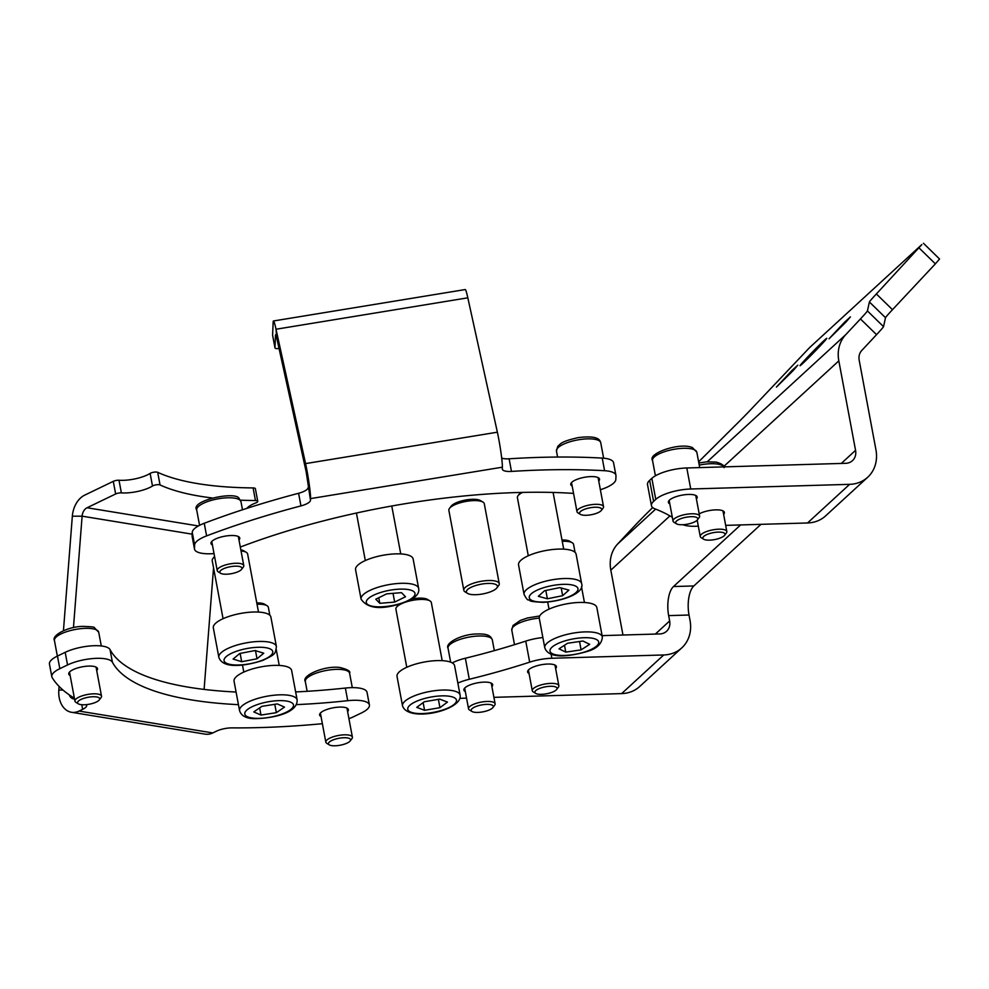 <?xml version="1.0" encoding="UTF-8"?>
<svg xmlns="http://www.w3.org/2000/svg" width="989" height="989" viewBox="0 0 989 989"><rect width="100%" height="100%" fill="white"/><g stroke="black" fill="none" stroke-linecap="round" stroke-linejoin="round"><path stroke-width="1.48" d="M493.931 590.223A15.762 4.933 169.4 0 0 496.861 587.923A15.762 4.933 169.4 0 0 489.122 583.411A15.762 4.933 169.4 0 0 469.923 587.911A15.762 4.933 169.4 0 0 467.587 593.4A15.762 4.933 169.4 0 0 493.931 590.223M467.587 593.4L465.151 591.917A18.025 5.637 -10.6 0 1 463.816 590.272A18.025 5.637 -10.6 0 1 467.822 585.636A18.025 5.637 -10.6 0 1 487.021 580.592A18.025 5.637 -10.6 0 1 499.247 583.646A18.025 5.637 -10.6 0 1 498.604 585.661L496.861 587.923M449.513 508.358L451.256 506.084A15.762 4.933 -10.6 0 1 454.186 503.784A15.762 4.933 -10.6 0 1 480.518 500.607L482.966 502.091A18.025 5.637 169.4 0 0 452.863 505.725A18.025 5.637 169.4 0 0 449.513 508.358A18.025 5.637 169.4 0 0 448.87 510.361L463.816 590.272M499.247 583.646L484.289 503.735A18.025 5.637 169.4 0 0 482.966 502.091M522.625 492.398A18.025 5.637 169.4 0 0 518.063 495.662L519.794 493.4A15.762 4.933 -10.6 0 1 520.733 492.448M518.063 495.662A18.025 5.637 169.4 0 0 517.408 497.665L528.287 555.769M524.046 594.377L518.545 564.929A29.287 9.161 -10.6 0 1 559.045 549.08A29.287 9.161 -10.6 0 1 576.105 554.161L581.619 583.609A29.287 9.161 -10.6 0 0 564.558 578.516A29.287 9.161 -10.6 0 0 524.046 594.377C526.185 598.444 527.632 600.286 528.41 599.903C531.946 600.57 525.567 601.361 543.035 602.35C564.793 601.164 584.858 592.498 581.619 583.609M568.898 590.112L559.861 587.614L544.58 590.705L538.337 596.293L547.374 598.778L562.654 595.687L568.898 590.112M561.22 587.985L562.654 595.687M545.817 590.458L547.374 598.778M361.084 599.161L355.57 569.713A29.287 9.161 -10.6 0 1 376.821 556.622A29.287 9.161 -10.6 0 1 413.13 558.946L418.644 588.393A29.287 9.161 -10.6 0 0 382.335 586.057A29.287 9.161 -10.6 0 0 361.084 599.161C367.104 607.975 379.183 609.817 397.343 604.662C412.908 600.372 420.004 594.945 418.644 588.393M401.485 592.646L386.637 593.87L375.795 599.21L379.813 603.315L394.66 602.091L405.502 596.75L401.485 592.646M393.029 593.338L394.66 602.091M378.762 597.739L379.813 603.315M214.65 556.943A18.025 5.637 169.4 0 0 212.845 558.6A18.025 5.637 169.4 0 0 212.202 560.602L223.069 618.706M218.841 657.314L213.327 627.867A29.287 9.161 -10.6 0 1 225.962 617.495A29.287 9.161 -10.6 0 1 254.878 611.993A29.287 9.161 -10.6 0 1 270.899 617.099L276.401 646.534A29.287 9.161 -10.6 0 0 260.391 641.441A29.287 9.161 -10.6 0 0 231.475 646.93A29.287 9.161 -10.6 0 0 218.841 657.314C222.908 669.528 246.323 665.807 262.913 660.355C275.276 654.211 275.263 654.495 276.401 646.534M240.822 549.859A15.762 4.933 -10.6 0 1 243.85 550.848L246.298 552.332A18.025 5.637 169.4 0 0 241.032 550.96M258.5 612.067L247.621 553.976A18.025 5.637 169.4 0 0 246.298 552.332M255.125 650.539L239.795 653.469L233.083 659.057L241.687 661.715L257.016 658.785L263.729 653.197L255.125 650.539M255.496 650.651L257.016 658.785M240.129 653.408L241.687 661.715M256.781 602.919A15.762 4.933 -10.6 0 1 258.475 602.919A15.762 4.933 -10.6 0 1 264.582 604.217L267.03 605.701A18.025 5.637 169.4 0 0 260.045 604.23A18.025 5.637 169.4 0 0 257.029 604.242M269.836 615.269L268.353 607.345A18.025 5.637 169.4 0 0 267.03 605.701M239.573 710.683L234.059 681.236A29.287 9.161 -10.6 0 1 248.128 670.332A29.287 9.161 -10.6 0 1 278.119 665.387A29.287 9.161 -10.6 0 1 291.631 670.468L297.133 699.903C297.837 713.143 272.704 718.335 255.273 718.644C246.57 718.743 241.341 716.085 239.573 710.683A29.287 9.161 -10.6 0 1 253.641 699.767A29.287 9.161 -10.6 0 1 283.633 694.834A29.287 9.161 -10.6 0 1 297.133 699.903M253.777 711.907L260.997 715.072L276.351 712.661L284.498 707.086L277.279 703.921L261.924 706.331L253.777 711.907M259.65 707.889L260.997 715.072M274.794 704.316L276.351 712.661M431.352 602.833A18.025 5.637 169.4 0 0 431.328 602.561A18.025 5.637 169.4 0 0 430.005 600.929A18.025 5.637 169.4 0 0 412.574 600.335A18.025 5.637 169.4 0 0 396.552 607.184A18.025 5.637 169.4 0 0 395.872 608.927A18.025 5.637 169.4 0 0 395.909 609.187A18.025 5.637 169.4 0 0 395.971 609.447M402.535 705.899L397.034 676.451A29.287 9.161 -10.6 0 1 396.985 676.031A29.287 9.161 -10.6 0 1 424.813 661.938A29.287 9.161 -10.6 0 1 454.594 665.684L460.108 695.131A29.287 9.161 -10.6 0 0 430.314 691.385A29.287 9.161 -10.6 0 0 402.498 705.466A29.287 9.161 -10.6 0 0 402.535 705.899C408.061 722.576 460.676 710.844 460.219 696.157L460.108 695.131M396.552 607.184L398.295 604.922A15.762 4.933 -10.6 0 1 398.901 604.254M411.77 599.037A15.762 4.933 -10.6 0 1 427.557 599.445L430.005 600.929M424.281 701.77L416.752 707.358L424.578 710.312L439.944 707.667L447.473 702.079L439.648 699.124L424.281 701.77M438.387 699.347L439.944 707.667M423.144 702.61L424.578 710.312M544.778 647.746L539.277 618.298A29.287 9.161 -10.6 0 1 555.385 606.69A29.287 9.161 -10.6 0 1 596.837 607.53L602.35 636.978A29.287 9.161 -10.6 0 0 560.899 636.137A29.287 9.161 -10.6 0 0 544.778 647.746C548.734 659.329 569.108 656.424 585.686 651.912C596.318 649.155 601.868 644.173 602.35 636.978M561.999 539.982A15.762 4.933 -10.6 0 1 569.8 541.292L572.235 542.776A18.025 5.637 169.4 0 0 562.247 541.304M575.054 552.332L573.571 544.407A18.025 5.637 169.4 0 0 572.235 542.776M582.929 641.008L567.599 643.246L559.02 648.809L565.77 652.122L581.099 649.884L589.679 644.321L582.929 641.008M579.542 641.502L581.099 649.884M564.496 645.261L565.77 652.122M321.029 716.531A14.637 4.574 -10.6 0 1 319.608 715.01A14.637 4.574 -10.6 0 1 323.947 710.671A14.637 4.574 -10.6 0 1 339.215 707.11A14.637 4.574 -10.6 0 1 348.388 709.632A14.637 4.574 -10.6 0 1 347.609 711.561M70.157 675.536A14.637 4.574 -10.6 0 1 68.723 674.004A14.637 4.574 -10.6 0 1 73.062 669.677A14.637 4.574 -10.6 0 1 88.33 666.104A14.637 4.574 -10.6 0 1 97.503 668.626A14.637 4.574 -10.6 0 1 96.724 670.554M246.916 508.346A22.524 7.047 169.4 0 1 252.751 504.229A22.524 7.047 169.4 0 1 255.805 502.919A4.5 1.409 169.4 0 0 256.411 502.659A4.5 1.409 169.4 0 0 257.746 501.324A4.5 1.409 169.4 0 0 255.446 500.533L253.085 487.923A4.5 1.409 -10.6 0 1 255.385 488.702L257.746 501.324M59.822 668.675A27.024 8.456 169.4 0 0 51.811 676.686L49.45 664.064A27.024 8.456 -10.6 0 1 57.461 656.066L59.822 668.675L67.549 664.954L65.187 652.332A27.024 8.456 -10.6 0 1 92.15 645.805A27.024 8.456 -10.6 0 1 110.039 649.6L112.4 662.222A27.024 8.456 169.4 0 0 94.511 658.427A27.024 8.456 169.4 0 0 67.549 664.954M51.811 676.686A27.024 8.456 169.4 0 0 52.182 677.626A360.404 112.734 169.4 0 0 74.385 698.172M86.303 704.65A13.512 4.228 -10.6 0 1 86.649 705.342A13.512 4.228 -10.6 0 1 82.643 709.348L79.046 711.079A22.524 16.183 99.3 0 1 71.48 712.278A22.524 16.183 99.3 0 1 58.833 690.062L59.117 686.428M71.48 712.278L205.23 734.147A22.524 16.183 -80.7 0 0 212.808 732.936L216.393 731.205A13.512 4.228 -10.6 0 1 232.032 727.879A360.404 112.734 169.4 0 0 322.377 723.701M348.932 718.682A27.024 8.456 169.4 0 0 353.654 716.704L361.393 712.982A27.024 8.456 169.4 0 0 369.404 704.972A27.024 8.456 169.4 0 0 347.72 700.682A297.33 93.003 -10.6 0 1 296.416 704.625M238.436 704.663A297.33 93.003 -10.6 0 1 112.4 662.222M57.461 656.066L65.187 652.332M347.72 700.682L345.359 688.06A297.33 93.003 -10.6 0 1 295.637 691.929M236.087 692.04A297.33 93.003 -10.6 0 1 110.039 649.6M345.359 688.06A27.024 8.456 -10.6 0 1 367.043 692.349L369.404 704.972M74.546 699A9.012 6.478 99.3 0 1 73.668 698.939A9.012 6.478 99.3 0 1 69.242 694.859M213.55 567.834L204.105 689.407M73.458 627.632L82.112 516.171A9.012 6.478 99.3 0 1 87.057 507.753L198.381 525.95M121.363 492.881A4.5 1.409 169.4 0 0 115.651 493.968L113.29 481.346A4.5 1.409 -10.6 0 1 119.001 480.258L121.363 492.881A22.524 7.047 169.4 0 0 152.491 486.032L150.13 473.422A4.5 1.409 -10.6 0 1 157.684 472.322A236.519 73.99 169.4 0 0 253.085 487.923M115.651 493.968L87.057 507.753M157.684 472.322L160.045 484.944A236.519 73.99 169.4 0 0 212.091 497.949M240.438 500.174A236.519 73.99 169.4 0 0 255.446 500.533M160.045 484.944A4.5 1.409 169.4 0 0 152.491 486.032M113.29 481.346L84.695 495.143A22.524 16.183 99.3 0 0 72.345 516.184L82.112 516.171L192.175 534.159M119.001 480.258A22.524 7.047 169.4 0 0 150.13 473.422M63.444 630.698L72.345 516.184M212.412 544.964A14.637 4.574 -10.6 0 1 210.978 543.443A14.637 4.574 -10.6 0 1 210.954 543.109A14.637 4.574 -10.6 0 1 225.047 536.149A14.637 4.574 -10.6 0 1 239.758 538.053A14.637 4.574 -10.6 0 1 239.783 538.387A14.637 4.574 -10.6 0 1 238.979 539.994M572.174 486.044A14.637 4.574 -10.6 0 1 570.752 484.511A14.637 4.574 -10.6 0 1 570.727 484.19A14.637 4.574 -10.6 0 1 584.82 477.23A14.637 4.574 -10.6 0 1 599.532 479.133A14.637 4.574 -10.6 0 1 599.557 479.467A14.637 4.574 -10.6 0 1 598.741 481.074M279.059 348.524A22.524 7.047 169.4 0 0 278.601 348.573A4.5 1.409 169.4 0 1 274.967 347.856A4.5 1.409 169.4 0 1 274.967 347.757L275.511 334.789L276.66 337.62L306.207 471.988L310.497 500.236A13.512 4.228 -10.6 0 1 300.953 505.898A360.404 112.734 169.4 0 0 206.602 535.89A27.024 8.456 169.4 0 0 194.61 544.976L194.462 548.475A27.024 8.456 169.4 0 0 194.499 549.093A27.024 8.456 169.4 0 0 214.02 553.58M604.588 470.715L602.227 458.092A360.404 112.734 169.4 0 0 509.112 458.797L511.474 471.419A360.404 112.734 169.4 0 1 604.588 470.715A27.024 8.456 169.4 0 1 615.924 475.338A27.024 8.456 169.4 0 1 615.974 475.956L615.826 479.455A27.024 8.456 169.4 0 1 600.372 489.74M511.474 471.419A13.512 4.228 -10.6 0 1 502.313 469.12A13.512 4.228 -10.6 0 1 502.288 468.811L502.363 467.191A22.524 1.545 -99.3 0 0 497.368 432.193L467.822 297.825A22.524 1.545 -99.3 0 0 465.238 289.554L273.446 320.98A22.524 1.545 80.7 0 1 276.03 329.238L305.564 463.606A22.524 1.545 80.7 0 1 310.558 498.604L310.497 500.236M240.302 547.053A297.33 93.003 -10.6 0 1 573.558 493.4M602.227 458.092A27.024 8.456 -10.6 0 1 613.563 462.728L615.924 475.338M194.499 549.093L192.15 536.471A27.024 8.456 -10.6 0 1 192.101 535.853L194.462 548.475M194.61 544.976L192.249 532.354L192.101 535.853M192.249 532.354A27.024 8.456 -10.6 0 1 204.241 523.28L206.602 535.89M300.953 505.898L298.591 493.276A360.404 112.734 169.4 0 0 204.241 523.28M298.591 493.276A13.512 4.228 169.4 0 0 308.135 487.614M501.695 458.092A13.512 4.228 169.4 0 0 509.112 458.797M272.643 335.333A4.5 1.409 -10.6 0 1 272.605 335.234A4.5 1.409 -10.6 0 1 272.605 335.135L274.967 347.757M273.446 320.98A22.524 1.545 80.7 0 0 273.149 322.179L272.605 335.135M590.606 507.691A11.262 3.523 169.4 0 0 580.407 514.367A11.262 3.523 169.4 0 0 590.693 514.836A11.262 3.523 169.4 0 0 601.312 510.448A11.262 3.523 169.4 0 0 590.606 507.691M580.407 514.367L577.972 512.883A13.512 4.228 -10.6 0 1 576.97 511.647A13.512 4.228 -10.6 0 1 590.198 504.872A13.512 4.228 -10.6 0 1 603.537 506.677A13.512 4.228 -10.6 0 1 603.055 508.185L601.312 510.448M220.275 573.027A11.262 3.523 169.4 0 0 220.646 573.286A11.262 3.523 169.4 0 0 231.525 573.657A11.262 3.523 169.4 0 0 241.551 569.38A11.262 3.523 169.4 0 0 241.489 567.352A11.262 3.523 169.4 0 0 227.631 567.315A11.262 3.523 169.4 0 0 220.275 573.027M220.646 573.286L218.198 571.803A13.512 4.228 -10.6 0 1 217.765 571.494A13.512 4.228 -10.6 0 1 217.209 570.579A13.512 4.228 -10.6 0 1 228.125 564.262A13.512 4.228 -10.6 0 1 243.207 564.682A13.512 4.228 -10.6 0 1 243.776 565.597A13.512 4.228 -10.6 0 1 243.294 567.105L241.551 569.38M332.502 745.718A11.262 3.523 169.4 0 0 350.168 740.946A11.262 3.523 169.4 0 0 346.509 737.806A11.262 3.523 169.4 0 0 332.873 740.007A11.262 3.523 169.4 0 0 329.263 744.853A11.262 3.523 169.4 0 0 332.502 745.718M329.263 744.853L326.827 743.369A13.512 4.228 -10.6 0 1 325.826 742.146A13.512 4.228 -10.6 0 1 333.046 736.854A13.512 4.228 -10.6 0 1 347.51 734.914A13.512 4.228 -10.6 0 1 352.393 737.176A13.512 4.228 -10.6 0 1 351.911 738.684L350.168 740.946M84.918 704.749A11.262 3.523 169.4 0 0 99.283 699.94A11.262 3.523 169.4 0 0 92.323 696.763A11.262 3.523 169.4 0 0 80.566 699.656A11.262 3.523 169.4 0 0 78.378 703.847A11.262 3.523 169.4 0 0 84.918 704.749M78.378 703.847L75.943 702.363A13.512 4.228 -10.6 0 1 74.941 701.139A13.512 4.228 -10.6 0 1 92.669 693.858A13.512 4.228 -10.6 0 1 101.508 696.169A13.512 4.228 -10.6 0 1 101.026 697.678L99.283 699.94M696.392 498.926A14.637 4.574 169.4 0 0 697.183 496.985A14.637 4.574 169.4 0 0 685.278 494.673A14.637 4.574 169.4 0 0 669.541 500.063A14.637 4.574 169.4 0 0 668.391 502.375A14.637 4.574 169.4 0 0 669.825 503.896M723.614 514.342A14.637 4.574 169.4 0 0 724.393 512.401A14.637 4.574 169.4 0 0 714.701 509.904A14.637 4.574 169.4 0 0 699.186 513.847M491.892 686.613A14.637 4.574 169.4 0 0 492.683 684.672A14.637 4.574 169.4 0 0 480.778 682.361A14.637 4.574 169.4 0 0 465.04 687.751A14.637 4.574 169.4 0 0 463.89 690.062A14.637 4.574 169.4 0 0 465.325 691.583M555.62 668.527A14.637 4.574 169.4 0 0 556.411 666.586A14.637 4.574 169.4 0 0 544.506 664.274A14.637 4.574 169.4 0 0 528.769 669.664A14.637 4.574 169.4 0 0 527.619 671.976A14.637 4.574 169.4 0 0 529.053 673.497M820.87 345.149A19.15 0.655 134.3 0 1 807.333 359.044A19.15 0.655 134.3 0 1 800.039 365.683A19.15 0.655 134.3 0 1 805.961 358.822A19.15 0.655 134.3 0 1 819.51 344.926A19.15 0.655 134.3 0 1 826.792 338.287A19.15 0.655 134.3 0 1 820.87 345.149M845.694 322.365L829.029 338.794L844.594 322.191L850.429 316.876L845.694 322.365M793.079 370.652L776.414 387.095L791.979 370.479L797.814 365.164L793.079 370.652M655.373 634.06L669.652 620.956L668.651 615.615A22.524 9.593 88.3 0 1 673.484 586.539L693.858 585.945L760.986 524.343M693.858 585.945A22.524 9.593 -91.7 0 0 689.024 615.022L668.651 615.615M493.907 697.344L621.636 693.598A36.037 30.597 47.5 0 0 639.71 686.502L681.804 647.869A36.037 30.597 -132.5 0 0 690.025 620.363L689.024 615.022M725.679 525.369L807.543 522.971A36.037 30.597 47.5 0 0 825.617 515.875L867.712 477.242A36.037 30.597 -132.5 0 0 875.933 449.735L859.194 360.28A13.512 11.472 47.5 0 1 861.753 350.489L876.551 334.665L860.442 318.94A22.524 0.766 -45.7 0 0 867.415 310.917L869.405 301.979A22.524 0.766 134.3 0 1 876.378 293.956L921.847 244.567L809.595 347.596L753.606 406.64A22.524 0.766 134.3 0 1 739.154 421.524L698.63 461.851M673.484 586.539L740.613 524.936M841.28 463.445L855.559 450.329L838.82 360.874A36.037 30.597 47.5 0 1 845.644 334.764L860.442 318.94M622.959 635.012L610.819 570.134A36.037 30.597 -132.5 0 1 617.643 544.012L632.441 528.188A22.524 0.766 -45.7 0 1 646.893 513.316L652.678 507.555M867.415 310.917L883.523 326.642A22.524 0.766 134.3 0 1 876.551 334.665M883.523 326.642L885.514 317.704A22.524 0.766 134.3 0 1 892.486 309.681L935.371 263.853L919.263 248.128M923.442 243.282L939.55 259.007L935.371 263.853M855.559 450.329A13.512 11.472 -132.5 0 1 852.481 460.651A13.512 11.472 -132.5 0 1 845.706 463.309L686.799 467.97L690.742 488.999A27.024 8.456 169.4 0 0 655.769 499.383L651.838 478.355A27.024 8.456 -10.6 0 1 686.799 467.97M867.712 477.242A36.037 30.597 -132.5 0 1 849.638 484.338L690.742 488.999M669.652 620.956A13.512 11.472 -132.5 0 1 666.574 631.279A13.512 11.472 -132.5 0 1 659.799 633.937L602.103 635.63M681.804 647.869A36.037 30.597 -132.5 0 1 663.73 654.965L551.862 658.254A27.024 8.456 169.4 0 0 529.684 662.148L525.752 641.119A27.024 8.456 -10.6 0 1 542.874 637.546M459.984 698.283A27.024 8.456 169.4 0 0 462.741 698.259L466.561 698.147M452.22 662.89A27.024 8.456 -10.6 0 1 465.362 658.241A297.33 93.003 169.4 0 0 525.752 641.119M465.362 658.241L469.293 679.27A27.024 8.456 169.4 0 0 457.858 683.102M469.293 679.27A297.33 93.003 169.4 0 0 529.684 662.148M682.991 524.702A27.024 8.456 169.4 0 0 695.675 526.259L698.333 526.173M672.335 517.321A297.33 93.003 169.4 0 0 654.978 508.853A27.024 8.456 169.4 0 1 651.454 505.651A27.024 8.456 169.4 0 1 653.581 501.398L655.769 499.383M651.454 505.651L647.523 484.622A27.024 8.456 -10.6 0 1 649.637 480.357L651.838 478.355M486.613 704.366A11.262 3.523 169.4 0 0 474.436 707.16A11.262 3.523 169.4 0 0 471.988 711.487A11.262 3.523 169.4 0 0 477.835 712.414A11.262 3.523 169.4 0 0 492.893 707.58A11.262 3.523 169.4 0 0 486.613 704.366M471.988 711.487L469.54 710.003A13.512 4.228 -10.6 0 1 468.539 708.779A13.512 4.228 -10.6 0 1 487.095 701.461A13.512 4.228 -10.6 0 1 495.118 703.809A13.512 4.228 -10.6 0 1 494.624 705.318L492.893 707.58M555.237 686.786A11.262 3.523 169.4 0 0 540.773 688.01A11.262 3.523 169.4 0 0 535.717 693.4A11.262 3.523 169.4 0 0 536.668 693.821A11.262 3.523 169.4 0 0 547.609 693.561A11.262 3.523 169.4 0 0 556.622 689.494A11.262 3.523 169.4 0 0 555.237 686.786M535.717 693.4L533.269 691.917A13.512 4.228 -10.6 0 1 532.267 690.693A13.512 4.228 -10.6 0 1 541.391 684.833A13.512 4.228 -10.6 0 1 556.708 683.98A13.512 4.228 -10.6 0 1 558.847 685.723A13.512 4.228 -10.6 0 1 558.352 687.231L556.622 689.494M721.995 532.317A11.262 3.523 169.4 0 0 707.901 534.134A11.262 3.523 169.4 0 0 703.698 539.228A11.262 3.523 169.4 0 0 705.886 539.945A11.262 3.523 169.4 0 0 716.58 539.153A11.262 3.523 169.4 0 0 724.603 535.309A11.262 3.523 169.4 0 0 721.995 532.317M703.698 539.228L701.263 537.744A13.512 4.228 -10.6 0 1 700.261 536.508A13.512 4.228 -10.6 0 1 708.272 530.969A13.512 4.228 -10.6 0 1 723.219 529.449A13.512 4.228 -10.6 0 1 726.828 531.538A13.512 4.228 -10.6 0 1 726.346 533.046L724.603 535.309M696.343 517.309A11.262 3.523 169.4 0 0 681.829 518.323A11.262 3.523 169.4 0 0 676.488 523.799A11.262 3.523 169.4 0 0 677.106 524.108A11.262 3.523 169.4 0 0 688.072 524.034A11.262 3.523 169.4 0 0 697.393 519.893A11.262 3.523 169.4 0 0 696.343 517.309M676.488 523.799L674.041 522.316A13.512 4.228 -10.6 0 1 673.039 521.092A13.512 4.228 -10.6 0 1 682.534 515.133A13.512 4.228 -10.6 0 1 697.875 514.527A13.512 4.228 -10.6 0 1 699.619 516.122A13.512 4.228 -10.6 0 1 699.124 517.63L697.393 519.893M563.532 584.338A24.774 7.751 169.4 0 0 531.328 593.746A24.774 7.751 169.4 0 0 543.703 602.054A24.774 7.751 169.4 0 0 575.907 592.646A24.774 7.751 169.4 0 0 563.532 584.338M384.276 591.447A24.774 7.751 169.4 0 0 367.104 603.995A24.774 7.751 169.4 0 0 397.022 604.502A24.774 7.751 169.4 0 0 414.206 591.966A24.774 7.751 169.4 0 0 384.276 591.447M234.739 651.912A24.774 7.751 169.4 0 0 228.199 663.94A24.774 7.751 169.4 0 0 262.073 660.355A24.774 7.751 169.4 0 0 268.612 648.327A24.774 7.751 169.4 0 0 234.739 651.912M256.213 718.348A24.774 7.751 169.4 0 0 289.826 710.189A24.774 7.751 169.4 0 0 282.063 700.645A24.774 7.751 169.4 0 0 248.449 708.816A24.774 7.751 169.4 0 0 256.213 718.348M407.715 708.915A24.774 7.751 169.4 0 0 432.391 712.537A24.774 7.751 169.4 0 0 456.51 700.521A24.774 7.751 169.4 0 0 431.834 696.899A24.774 7.751 169.4 0 0 407.715 708.915M563.631 641.305A24.774 7.751 169.4 0 0 552.443 653.717A24.774 7.751 169.4 0 0 585.068 651.838A24.774 7.751 169.4 0 0 596.268 639.426A24.774 7.751 169.4 0 0 563.631 641.305M248.808 507.74L248.61 506.702M79.046 711.079L212.808 732.936M58.833 690.062L62.999 690.062M82.643 709.348L81.778 704.724M502.363 467.191L310.558 498.604M467.822 297.825L276.03 329.238L276.66 337.62M497.368 432.193L305.564 463.606L306.207 471.988M578.516 439.771A22.524 7.047 169.4 0 0 556.461 451.058L557.709 446.459C560.899 443.579 560.899 441.564 578.009 437.657C599.272 434.913 600.039 440.661 600.743 442.775A22.524 7.047 169.4 0 0 578.516 439.771M196.7 509.978C189.74 500.508 236.507 490.742 239.165 498.604L240.982 501.695A22.524 7.047 169.4 0 0 240.043 500.174A22.524 7.047 169.4 0 0 214.91 499.457A22.524 7.047 169.4 0 0 196.7 509.978L199.568 525.32M305.317 681.557C301.151 675.697 324.33 665.412 339.808 667.476C347.559 669.38 350.823 671.308 349.599 673.262A22.524 7.047 169.4 0 0 341.465 669.504A22.524 7.047 169.4 0 0 317.358 672.743A22.524 7.047 169.4 0 0 305.317 681.557L307.146 691.311M54.444 640.551C51.304 635.729 67.104 626.63 82.767 626.383C91.05 626.643 94.895 627.051 94.301 627.632L98.715 632.268A22.524 7.047 169.4 0 0 83.978 628.411A22.524 7.047 169.4 0 0 54.444 640.551L57.35 656.115M610.819 570.134L669.924 515.887M723.701 466.536L838.82 360.874M617.643 544.012L655.67 509.112M707.209 461.814L845.644 334.764M885.514 317.704L869.405 301.979M892.486 309.681L876.378 293.956M807.543 522.971L849.638 484.338M621.636 693.598L663.73 654.965M551.096 654.162L551.862 658.254M649.637 480.357L653.581 501.398M478.948 636.001A22.524 7.047 169.4 0 0 448.042 648.191C444.716 643.159 461.826 633.838 477.625 633.974C490.099 633.578 491.076 637.386 492.324 639.895A22.524 7.047 169.4 0 0 478.948 636.001M539.24 618.113A22.524 7.047 169.4 0 0 511.77 630.104L513.019 625.505L520.412 620.4L527.384 618.001L539.722 615.962M723.763 466.895A22.524 7.047 169.4 0 0 718.014 464.15A22.524 7.047 169.4 0 0 699.235 465.114M693.919 449.562A22.524 7.047 169.4 0 0 668.341 450.564A22.524 7.047 169.4 0 0 652.542 460.503C647.251 453.419 679.802 442.046 692.387 447.572L696.825 452.208A22.524 7.047 169.4 0 0 693.919 449.562M563.705 549.142L553.098 492.46M365.312 560.553L356.423 513.031M400.743 553.914L391.768 506.009M214.551 556.374L212.845 558.6M279.232 665.436L276.277 649.686M243.801 672.075L242.478 665.016M406.776 667.291L395.909 609.187M442.194 660.664L431.328 602.561M549.019 609.137L547.696 602.078M584.437 602.511L581.495 586.749M249.203 506.281L249.438 507.542M272.605 335.234L274.967 347.856M556.461 451.058L557.586 457.054M571.531 482.583L576.97 511.647M598.098 477.6L603.537 506.677M600.743 442.775L603.636 458.191M240.982 501.695L242.49 509.78M238.337 536.533L243.776 565.597M211.77 541.502L217.209 570.579M349.599 673.262L352.294 687.639M346.954 708.099L352.393 737.176M320.387 713.069L325.826 742.146M98.715 632.268L101.286 645.953M96.069 667.093L101.508 696.169M69.502 672.063L74.941 701.139M448.042 648.191L450.65 662.173M464.682 688.121L468.539 708.779M491.249 683.152L495.118 703.809M492.324 639.895L494.327 650.626M511.77 630.104L514.503 644.68M528.41 670.035L532.267 690.693M554.977 665.065L558.847 685.723M698.84 462.988L706.603 461.851L716.296 462.11C721.945 463.804 724.529 465.646 724.047 467.636M697.196 520.115L700.261 536.508M722.971 510.88L726.828 531.538M652.542 460.503L655.41 475.82M669.182 500.434L673.039 521.092M695.749 495.464L699.619 516.122M696.825 452.208L699.705 467.599"/></g></svg>
